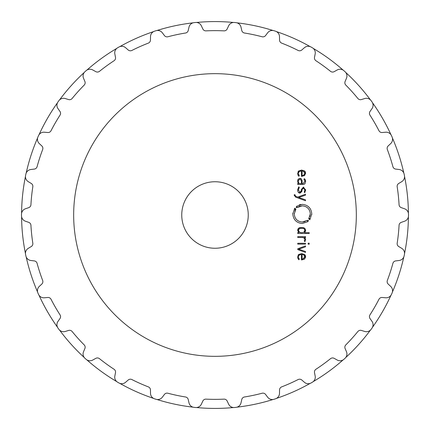 <?xml version="1.0" encoding="UTF-8"?>
<svg xmlns="http://www.w3.org/2000/svg" width="430" height="430" viewBox="0 0 430 430"><rect width="100%" height="100%" fill="white"/><g stroke="black" fill="none" stroke-linecap="round" stroke-linejoin="round"><path stroke-width="0.64" d="M21.591 216.731A193.419 193.419 0 0 0 25.456 253.523A193.419 193.419 0 0 1 21.591 216.731M26.176 256.903A193.419 193.419 0 0 0 37.609 292.088A193.419 193.419 0 0 1 26.176 256.903M39.017 295.249A193.419 193.419 0 0 0 57.512 327.284A193.419 193.419 0 0 1 39.017 295.249M59.544 330.084A193.419 193.419 0 0 0 84.302 357.572A193.419 193.419 0 0 1 59.544 330.084M86.871 359.888A193.419 193.419 0 0 0 116.799 381.63A193.419 193.419 0 0 1 86.871 359.888M119.793 383.361A193.419 193.419 0 0 0 153.591 398.411A193.419 193.419 0 0 1 119.793 383.361M156.88 399.475A193.419 193.419 0 0 0 193.065 407.167A193.419 193.419 0 0 1 156.88 399.475M196.505 407.533A193.419 193.419 0 0 0 233.495 407.533A193.419 193.419 0 0 1 196.505 407.533M236.935 407.167A193.419 193.419 0 0 0 273.12 399.475A193.419 193.419 0 0 1 236.935 407.167M276.409 398.411A193.419 193.419 0 0 0 310.207 383.361A193.419 193.419 0 0 1 276.409 398.411M313.201 381.63A193.419 193.419 0 0 0 343.129 359.888A193.419 193.419 0 0 1 313.201 381.63M345.698 357.572A193.419 193.419 0 0 0 370.456 330.084A193.419 193.419 0 0 1 345.698 357.572M372.488 327.284A193.419 193.419 0 0 0 390.983 295.249A193.419 193.419 0 0 1 372.488 327.284M392.391 292.088A193.419 193.419 0 0 0 403.824 256.903A193.419 193.419 0 0 1 392.391 292.088M404.544 253.523A193.419 193.419 0 0 0 408.409 216.731A193.419 193.419 0 0 1 404.544 253.523M408.409 213.269A193.419 193.419 0 0 0 404.544 176.477A193.419 193.419 0 0 1 408.409 213.269M403.824 173.096A193.419 193.419 0 0 0 392.391 137.912A193.419 193.419 0 0 1 403.824 173.096M390.983 134.751A193.419 193.419 0 0 0 372.488 102.716A193.419 193.419 0 0 1 390.983 134.751M370.456 99.916A193.419 193.419 0 0 0 345.698 72.428A193.419 193.419 0 0 1 370.456 99.916M343.129 70.111A193.419 193.419 0 0 0 313.201 48.37A193.419 193.419 0 0 1 343.129 70.111M310.207 46.639A193.419 193.419 0 0 0 276.409 31.589A193.419 193.419 0 0 1 310.207 46.639M273.12 30.525A193.419 193.419 0 0 0 236.935 22.833A193.419 193.419 0 0 1 273.12 30.525M233.495 22.467A193.419 193.419 0 0 0 196.505 22.467A193.419 193.419 0 0 1 233.495 22.467M193.065 22.833A193.419 193.419 0 0 0 156.88 30.525A193.419 193.419 0 0 1 193.065 22.833M153.591 31.589A193.419 193.419 0 0 0 119.793 46.639A193.419 193.419 0 0 1 153.591 31.589M116.799 48.37A193.419 193.419 0 0 0 86.871 70.111A193.419 193.419 0 0 1 116.799 48.37M84.302 72.428A193.419 193.419 0 0 0 59.544 99.916A193.419 193.419 0 0 1 84.302 72.428M57.512 102.716A193.419 193.419 0 0 0 39.017 134.751A193.419 193.419 0 0 1 57.512 102.716M37.609 137.912A193.419 193.419 0 0 0 26.176 173.096A193.419 193.419 0 0 1 37.609 137.912M25.456 176.477A193.419 193.419 0 0 0 21.591 213.269A193.419 193.419 0 0 1 25.456 176.477M356.33 215A141.33 141.33 0 0 0 144.335 92.6A141.33 141.33 0 0 0 144.335 337.399A141.33 141.33 0 0 0 356.33 215M234.495 22.484A193.5 193.5 0 0 1 235.226 22.559A193.5 193.5 0 0 0 234.495 22.484A5.821 5.821 0 0 0 228.636 25.816L227.174 28.95A3.327 3.327 0 0 1 223.998 30.863A184.357 184.357 0 0 0 206.002 30.863A3.327 3.327 0 0 1 202.826 28.95L201.364 25.816A5.821 5.821 0 0 0 195.505 22.484A193.5 193.5 0 0 0 194.774 22.559A193.5 193.5 0 0 0 194.043 22.639A5.821 5.821 0 0 0 189.001 27.117L188.227 30.482A3.327 3.327 0 0 1 185.518 33.019A184.357 184.357 0 0 0 167.915 36.76A3.327 3.327 0 0 1 164.41 35.545L162.33 32.782A5.821 5.821 0 0 0 155.902 30.745A193.5 193.5 0 0 0 155.203 30.971A193.5 193.5 0 0 0 154.51 31.196A5.821 5.821 0 0 0 150.505 36.625L150.446 40.081A3.327 3.327 0 0 1 148.323 43.124A184.357 184.357 0 0 0 131.886 50.444A3.327 3.327 0 0 1 128.204 49.987L125.598 47.719A5.821 5.821 0 0 0 118.884 47.058A193.5 193.5 0 0 0 118.25 47.424A193.5 193.5 0 0 0 117.616 47.794A5.821 5.821 0 0 0 114.831 53.933L115.493 57.324A3.327 3.327 0 0 1 114.047 60.743A184.357 184.357 0 0 0 99.491 71.321A3.327 3.327 0 0 1 95.793 71.638L92.767 69.961A5.821 5.821 0 0 0 86.07 70.713A193.5 193.5 0 0 0 84.979 71.692A5.821 5.821 0 0 0 83.533 78.276L84.882 81.458A3.327 3.327 0 0 1 84.183 85.102A184.357 184.357 0 0 0 72.138 98.475A3.327 3.327 0 0 1 68.59 99.556L65.285 98.545A5.821 5.821 0 0 0 58.889 100.668A193.5 193.5 0 0 0 58.453 101.265A193.5 193.5 0 0 0 58.023 101.856A5.821 5.821 0 0 0 57.98 108.602L59.963 111.429A3.327 3.327 0 0 1 60.033 115.138A184.357 184.357 0 0 0 51.036 130.725A3.327 3.327 0 0 1 47.789 132.515L44.344 132.214A5.821 5.821 0 0 0 38.528 135.627A193.5 193.5 0 0 0 38.227 136.294A193.5 193.5 0 0 0 37.931 136.966A5.821 5.821 0 0 0 39.286 143.572L41.817 145.931A3.327 3.327 0 0 1 42.656 149.543A184.357 184.357 0 0 0 37.098 166.657A3.327 3.327 0 0 1 34.292 169.087L30.863 169.506A5.821 5.821 0 0 0 25.881 174.053A193.5 193.5 0 0 0 25.73 174.768A193.5 193.5 0 0 0 25.58 175.488A5.821 5.821 0 0 0 28.278 181.664L31.239 183.443A3.327 3.327 0 0 1 32.814 186.803A184.357 184.357 0 0 0 30.933 204.701A3.327 3.327 0 0 1 28.697 207.658L25.424 208.786A5.821 5.821 0 0 0 21.5 214.264A193.5 193.5 0 0 0 21.5 215A193.5 193.5 0 0 0 21.5 215.736A5.821 5.821 0 0 0 25.424 221.213L28.697 222.342A3.327 3.327 0 0 1 30.933 225.298A184.357 184.357 0 0 0 32.814 243.197A3.327 3.327 0 0 1 31.239 246.557L28.278 248.336A5.821 5.821 0 0 0 25.58 254.512A193.5 193.5 0 0 0 25.73 255.232A193.5 193.5 0 0 0 25.881 255.947A5.821 5.821 0 0 0 30.863 260.494L34.292 260.913A3.327 3.327 0 0 1 37.098 263.343A184.357 184.357 0 0 0 42.656 280.457A3.327 3.327 0 0 1 41.817 284.069L39.286 286.428A5.821 5.821 0 0 0 37.931 293.034A193.5 193.5 0 0 0 38.227 293.706A193.5 193.5 0 0 0 38.528 294.373A5.821 5.821 0 0 0 44.344 297.786L47.789 297.485A3.327 3.327 0 0 1 51.036 299.275A184.357 184.357 0 0 0 60.033 314.862A3.327 3.327 0 0 1 59.963 318.571L57.98 321.398A5.821 5.821 0 0 0 58.023 328.144A193.5 193.5 0 0 0 58.453 328.735A193.5 193.5 0 0 0 58.889 329.332A5.821 5.821 0 0 0 65.285 331.455L68.59 330.444A3.327 3.327 0 0 1 72.138 331.525A184.357 184.357 0 0 0 84.183 344.898A3.327 3.327 0 0 1 84.882 348.542L83.533 351.724A5.821 5.821 0 0 0 84.979 358.308A193.5 193.5 0 0 0 86.07 359.286A5.821 5.821 0 0 0 92.767 360.039L95.793 358.362A3.327 3.327 0 0 1 99.491 358.679A184.357 184.357 0 0 0 114.047 369.257A3.327 3.327 0 0 1 115.493 372.676L114.831 376.067A5.821 5.821 0 0 0 117.616 382.206A193.5 193.5 0 0 0 118.25 382.576A193.5 193.5 0 0 0 118.884 382.942A5.821 5.821 0 0 0 125.598 382.281L128.204 380.012A3.327 3.327 0 0 1 131.886 379.556A184.357 184.357 0 0 0 148.323 386.876A3.327 3.327 0 0 1 150.446 389.919L150.505 393.375A5.821 5.821 0 0 0 154.51 398.803A193.5 193.5 0 0 0 155.203 399.029A193.5 193.5 0 0 0 155.902 399.255A5.821 5.821 0 0 0 162.33 397.218L164.41 394.455A3.327 3.327 0 0 1 167.915 393.24A184.357 184.357 0 0 0 185.518 396.981A3.327 3.327 0 0 1 188.227 399.518L189.001 402.883A5.821 5.821 0 0 0 194.043 407.361A193.5 193.5 0 0 0 194.774 407.441A193.5 193.5 0 0 0 195.505 407.516A5.821 5.821 0 0 0 201.364 404.184L202.826 401.05A3.327 3.327 0 0 1 206.002 399.137A184.357 184.357 0 0 0 223.998 399.137A3.327 3.327 0 0 1 227.174 401.05L228.636 404.184A5.821 5.821 0 0 0 234.495 407.516A193.5 193.5 0 0 0 235.226 407.441A193.5 193.5 0 0 0 235.957 407.361A5.821 5.821 0 0 0 240.999 402.883L241.773 399.518A3.327 3.327 0 0 1 244.482 396.981A184.357 184.357 0 0 0 262.085 393.24A3.327 3.327 0 0 1 265.589 394.455L267.67 397.218A5.821 5.821 0 0 0 274.098 399.255A193.5 193.5 0 0 0 274.797 399.029A193.5 193.5 0 0 0 275.49 398.803A5.821 5.821 0 0 0 279.495 393.375L279.554 389.919A3.327 3.327 0 0 1 281.677 386.876A184.357 184.357 0 0 0 298.114 379.556A3.327 3.327 0 0 1 301.796 380.012L304.402 382.281A5.821 5.821 0 0 0 311.116 382.942A193.5 193.5 0 0 0 311.75 382.576A193.5 193.5 0 0 0 312.384 382.206A5.821 5.821 0 0 0 315.168 376.067L314.507 372.676A3.327 3.327 0 0 1 315.953 369.257A184.357 184.357 0 0 0 330.509 358.679A3.327 3.327 0 0 1 334.207 358.362L337.233 360.039A5.821 5.821 0 0 0 343.93 359.286A193.5 193.5 0 0 0 345.021 358.308A5.821 5.821 0 0 0 346.467 351.724L345.118 348.542A3.327 3.327 0 0 1 345.817 344.898A184.357 184.357 0 0 0 357.862 331.525A3.327 3.327 0 0 1 361.41 330.444L364.715 331.455A5.821 5.821 0 0 0 371.112 329.332A193.5 193.5 0 0 0 371.547 328.735A193.5 193.5 0 0 0 371.977 328.144A5.821 5.821 0 0 0 372.02 321.398L370.036 318.571A3.327 3.327 0 0 1 369.967 314.862A184.357 184.357 0 0 0 378.964 299.275A3.327 3.327 0 0 1 382.211 297.485L385.656 297.786A5.821 5.821 0 0 0 391.472 294.373A193.5 193.5 0 0 0 391.773 293.706A193.5 193.5 0 0 0 392.069 293.034A5.821 5.821 0 0 0 390.714 286.428L388.183 284.069A3.327 3.327 0 0 1 387.344 280.457A184.357 184.357 0 0 0 392.902 263.343A3.327 3.327 0 0 1 395.707 260.913L399.137 260.494A5.821 5.821 0 0 0 404.119 255.947A193.5 193.5 0 0 0 404.27 255.232A193.5 193.5 0 0 0 404.42 254.512A5.821 5.821 0 0 0 401.722 248.336L398.76 246.557A3.327 3.327 0 0 1 397.186 243.197A184.357 184.357 0 0 0 399.067 225.298A3.327 3.327 0 0 1 401.303 222.342L404.576 221.213A5.821 5.821 0 0 0 408.5 215.736A193.5 193.5 0 0 0 408.5 215A193.5 193.5 0 0 0 408.5 214.264A5.821 5.821 0 0 0 404.576 208.786L401.303 207.658A3.327 3.327 0 0 1 399.067 204.701A184.357 184.357 0 0 0 397.186 186.803A3.327 3.327 0 0 1 398.76 183.443L401.722 181.664A5.821 5.821 0 0 0 404.42 175.488A193.5 193.5 0 0 0 404.27 174.768A193.5 193.5 0 0 0 404.119 174.053A5.821 5.821 0 0 0 399.137 169.506L395.707 169.087A3.327 3.327 0 0 1 392.902 166.657A184.357 184.357 0 0 0 387.344 149.543A3.327 3.327 0 0 1 388.183 145.931L390.714 143.572A5.821 5.821 0 0 0 392.069 136.966A193.5 193.5 0 0 0 391.773 136.294A193.5 193.5 0 0 0 391.472 135.627A5.821 5.821 0 0 0 385.656 132.214L382.211 132.515A3.327 3.327 0 0 1 378.964 130.725A184.357 184.357 0 0 0 369.967 115.138A3.327 3.327 0 0 1 370.036 111.429L372.02 108.602A5.821 5.821 0 0 0 371.977 101.856A193.5 193.5 0 0 0 371.547 101.265A193.5 193.5 0 0 0 371.112 100.668A5.821 5.821 0 0 0 364.715 98.545L361.41 99.556A3.327 3.327 0 0 1 357.862 98.475A184.357 184.357 0 0 0 345.817 85.102A3.327 3.327 0 0 1 345.118 81.458L346.467 78.276A5.821 5.821 0 0 0 345.021 71.692A193.5 193.5 0 0 0 343.93 70.713A5.821 5.821 0 0 0 337.233 69.961L334.207 71.638A3.327 3.327 0 0 1 330.509 71.321A184.357 184.357 0 0 0 315.953 60.743A3.327 3.327 0 0 1 314.507 57.324L315.168 53.933A5.821 5.821 0 0 0 312.384 47.794A193.5 193.5 0 0 0 311.75 47.424A193.5 193.5 0 0 0 311.116 47.058A5.821 5.821 0 0 0 304.402 47.719L301.796 49.987A3.327 3.327 0 0 1 298.114 50.444A184.357 184.357 0 0 0 281.677 43.124A3.327 3.327 0 0 1 279.554 40.081L279.495 36.625A5.821 5.821 0 0 0 275.49 31.196A193.5 193.5 0 0 0 274.797 30.971A193.5 193.5 0 0 0 274.098 30.745A5.821 5.821 0 0 0 267.67 32.782L265.589 35.545A3.327 3.327 0 0 1 262.085 36.76A184.357 184.357 0 0 0 244.482 33.019A3.327 3.327 0 0 1 241.773 30.482L240.999 27.117A5.821 5.821 0 0 0 235.957 22.639A193.5 193.5 0 0 0 235.226 22.559A193.5 193.5 0 0 1 235.957 22.639M298.404 256.667L299.173 255.092L301.446 254.452L301.446 259.892L304.607 259.064L305.596 256.758L304.558 254.452L301.623 253.625L298.667 254.474L297.651 256.952L297.947 258.548L298.839 259.774L299.323 259.156L298.404 257.328M305.499 245.912L297.748 248.771L297.748 249.583L305.499 252.437L305.499 251.528L298.71 249.174L305.499 246.825L305.499 245.912M305.499 244.111L305.499 243.283L297.748 243.283L297.748 244.111L305.499 244.111M309.197 244.208L309.197 243.186L308.186 243.186L308.186 244.208L309.197 244.208M304.87 239.564L304.263 241.042L304.854 241.644L305.596 239.757L305.305 238.435L304.467 237.473L305.499 237.473L305.499 236.645L297.748 236.645L297.748 237.473L302.526 237.473L304.166 238.016L304.87 239.564M297.651 230.346L298.748 232.668L297.748 232.668L297.748 233.495L309.197 233.495L309.197 232.668L304.504 232.668L305.596 230.346L304.924 228.432L303.435 227.626L299.817 227.626L298.329 228.432L297.651 230.346M308.482 220.676L307.74 221.283L307.977 221.606L302.285 223.519C296.506 222.939 293.346 219.746 292.798 213.941L294.727 208.152L295.044 208.394L294.496 209.184L295.055 209.523L295.571 208.797L295.894 209.039L294.26 213.947C294.722 218.859 297.393 221.557 302.285 222.047L307.095 220.423L307.342 220.751L308.036 220.192L308.305 220.843M248.255 215A33.255 33.255 0 0 1 198.375 243.799A33.255 33.255 0 0 1 198.375 186.201A33.255 33.255 0 0 1 248.255 215M301.581 205.868L302.29 205.841C307.181 206.303 309.858 209.007 310.32 213.947C309.858 209.028 307.181 206.33 302.29 205.841L297.474 207.459L297.232 207.136L296.539 207.695L296.093 207.212L296.84 206.604L296.592 206.282L302.29 204.363C308.068 204.943 311.234 208.136 311.777 213.941L309.847 219.73L309.536 219.494L310.084 218.703L309.525 218.359L309.009 219.09L308.692 218.849L310.32 213.947L309.906 216.526M294.244 195.059L295.491 197.064L305.499 200.756L305.499 199.848L298.71 197.494L305.499 195.139L305.499 194.231L297.748 197.085L295.62 196.274L294.964 194.715L294.244 194.715L294.276 195.548M297.651 189.963C297.754 192.033 298.522 193.081 299.952 193.097L301.978 190.807L302.091 189.544L303.392 187.953L304.892 189.947L304.23 192.14L304.779 192.688L305.596 189.947L303.392 187.141L301.365 189.496L301.253 190.791L299.952 192.285L298.377 189.931L299.323 187.367L298.759 186.797L297.657 189.764M298.361 178.955L297.651 181.261L298.522 183.648L297.748 183.648L297.748 184.475L303.059 184.475L304.94 183.744L305.596 181.439L305.348 179.826L304.408 178.681L303.892 179.278L304.65 180.132L304.875 181.439L302.973 183.648L302.107 183.648L302.107 181.116L301.521 179.111L299.871 178.385L298.114 179.251M298.404 173.156L299.173 171.581L301.446 170.941L301.446 176.381L304.607 175.553L305.596 173.247L304.558 170.941L301.623 170.113L298.667 170.963L297.651 173.44L297.947 175.037L298.839 176.262L299.323 175.644L298.404 173.817M299.42 254.909L298.877 255.388M300.231 254.581L299.726 254.748M302.183 259.881L301.817 259.892M305.585 257.092L305.483 257.688M304.558 254.452L305.026 254.92M305.295 255.355L305.488 255.882M305.585 256.425L305.596 256.758M301.237 253.63L302.01 253.635M298.054 255.216L298.667 254.474M297.667 257.35L297.651 256.952M298.839 259.774L298.517 259.419M298.14 258.908L297.947 258.548M299.027 258.833L299.323 259.156M298.485 257.812L298.608 258.177M305.144 241.305L304.854 241.644M305.579 239.419L305.596 239.757M304.59 238.5L303.929 237.838M303.634 237.688L303.36 237.586M303.209 237.548L302.854 237.489M298.748 232.668L298.253 232.227M305.558 229.819L305.585 230.673M305.563 230.91L305.456 231.404M304.988 232.227L304.504 232.668M302.887 227.524L303.435 227.626M299.817 227.626L300.419 227.513M299.006 227.927L299.382 227.755M297.737 229.572L298.329 228.432M307.095 220.423L306.509 220.832M305.139 221.52L303.8 221.907M303.306 221.982L302.285 222.047C297.399 221.579 294.722 218.881 294.26 213.947L294.287 213.226M294.781 211.055L295.302 209.947M295.437 209.711L295.894 209.039M295.055 209.523L295.474 208.91M295.044 208.394L294.582 209.039M292.819 213.264L292.798 213.941M309.525 218.359L309.106 218.972M309.536 219.494L309.998 218.849M311.755 214.656L311.777 213.941M300.925 204.46L299.844 204.685M299.522 204.777L299.205 204.879M297.474 207.459L298.065 207.05M298.802 206.636L300.505 206.04M294.991 195.435L295.104 195.8M299.952 193.097L298.151 192.097M301.887 191.468L300.118 193.091M303.714 187.98L302.091 189.544M304.881 190.28L304.832 189.281M304.596 191.495L304.811 190.796M305.585 189.614L305.574 190.442M303.392 187.141L303.725 187.163M301 191.753L301.253 190.791M298.377 189.931L298.382 190.264M299.629 192.258L299.952 192.285M299.323 187.367L298.904 187.878M298.667 188.329L298.468 188.958M297.657 180.992L297.845 179.772M298.522 183.648L297.85 182.648M297.662 181.589L297.651 181.261M304.94 183.744L304.44 184.148M305.542 180.605L305.59 181.804M304.408 178.681L304.725 178.939M304.832 180.799L303.892 179.278M302.973 183.648L304.875 181.439M302.016 180.202L302.107 181.116M299.871 178.385L300.505 178.461M301.027 178.676L301.521 179.111M299.425 171.393L298.877 171.876M298.716 172.118L298.409 173.096M301.231 170.941L300.543 171.006M302.183 176.37L301.817 176.381M304.558 170.941L305.026 171.409M305.295 171.844L305.488 172.371M305.585 172.914L305.596 173.247M301.237 170.124L302.01 170.124M298.054 171.704L298.667 170.963M297.667 173.838L297.651 173.44M298.839 176.262L298.554 175.956M298.14 175.397L297.947 175.037M299.027 175.322L299.323 175.644M298.485 174.3L298.608 174.666M303.193 258.919L304.848 256.425M304.805 256.183L304.639 255.726M303.913 254.909L303.166 254.592M302.51 254.474L303.569 254.727L304.87 256.758L303.569 258.785L302.107 259.059L302.107 254.452M303.542 232.426L301.951 232.662M304.198 228.862L304.87 230.464L303.849 232.286L304.87 230.292M304.789 229.781L304.671 229.464M300.312 228.341L299.398 228.636L301.623 228.255L303.849 228.636L303.139 228.378M301.623 228.255L301.156 228.26M298.619 229.357L298.377 230.464L299.398 228.636L298.877 229.007M301.623 232.668L299.398 232.286L298.377 230.464L299.764 232.442M300.038 232.523L300.333 232.582M301.102 232.657L301.457 232.668M300.21 179.24L301.435 180.885M298.382 180.933L299.565 179.24M298.603 182.685L298.382 181.594M299.42 183.497L299.877 183.61M300.124 183.637L298.968 183.212M303.112 175.429L304.166 174.886M304.574 174.397L304.87 173.242L303.166 171.081M302.51 170.957L303.569 171.215L304.87 173.242L303.569 175.273L302.107 175.548L302.107 170.941M194.043 22.639A193.5 193.5 0 0 1 194.774 22.559A193.5 193.5 0 0 1 195.505 22.484M274.797 30.971A193.5 193.5 0 0 1 275.49 31.196M311.75 47.424A193.5 193.5 0 0 1 312.384 47.794M117.616 47.794A193.5 193.5 0 0 1 118.25 47.424M344.478 71.203A193.5 193.5 0 0 1 345.021 71.692M84.979 71.692A193.5 193.5 0 0 1 86.07 70.713M58.453 101.265A193.5 193.5 0 0 1 58.889 100.668M37.931 136.966A193.5 193.5 0 0 1 38.227 136.294M408.5 214.264A193.5 193.5 0 0 1 408.5 215M404.42 254.512A193.5 193.5 0 0 1 404.27 255.232M58.453 328.735A193.5 193.5 0 0 1 58.023 328.144M85.522 358.797A193.5 193.5 0 0 1 84.979 358.308M312.384 382.206A193.5 193.5 0 0 1 311.75 382.576M235.226 407.441A193.5 193.5 0 0 1 234.495 407.516M301.446 181.213L301.446 183.648L300.452 183.648"/></g></svg>
